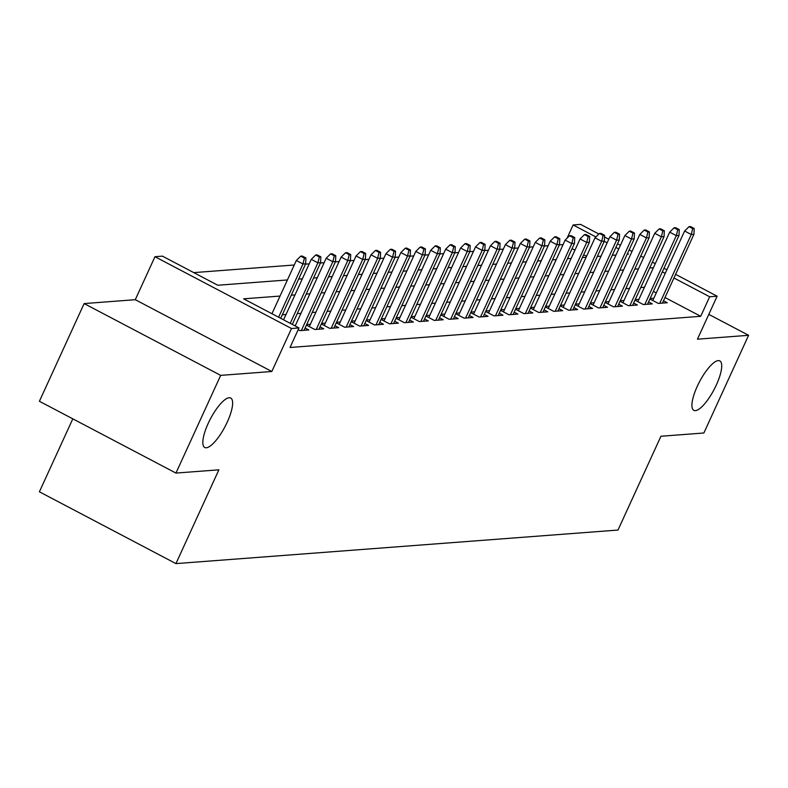 <?xml version="1.0" encoding="UTF-8"?>
<svg xmlns="http://www.w3.org/2000/svg" width="788" height="788" viewBox="0 0 788 788"><rect width="100%" height="100%" fill="white"/><g stroke="black" fill="none" stroke-linecap="round" stroke-linejoin="round"><path stroke-width="1.18" d="M697.262 386.347A27.935 8.264 -62.3 0 1 719.818 360.904A27.935 8.264 -62.3 0 1 716.381 384.899A27.935 8.264 -62.3 0 1 693.824 410.351A27.935 8.264 -62.3 0 1 697.262 386.347M208.17 423.471A27.935 8.264 -62.3 0 1 230.726 398.029A27.935 8.264 -62.3 0 1 227.289 422.023A27.935 8.264 -62.3 0 1 204.722 447.476A27.935 8.264 -62.3 0 1 208.17 423.471M567.074 238.183L573.122 224.964L580.589 224.393L598.87 234.006M72.811 418.842L39.4 491.801L175.941 563.607L617.999 530.048L660.935 436.256L703.871 432.996L748.6 335.304L708.806 314.373M175.941 563.607L218.887 469.815L175.951 473.076L39.4 401.269L84.139 303.577L220.679 375.374L271.83 371.493L291.511 328.507L154.96 256.711L162.436 256.139L217.784 285.246L287.413 279.957M271.83 371.493L135.28 299.696L84.139 303.577M135.28 299.696L154.96 256.711M563.085 244.585L559.372 244.871M548.153 245.718L544.439 246.004M533.21 246.851L529.506 247.137M518.277 247.984L514.574 248.269M503.345 249.116L499.641 249.402M488.412 250.259L484.709 250.535M473.48 251.392L469.766 251.667M458.547 252.524L454.834 252.8M443.605 253.657L439.901 253.933M428.672 254.79L424.968 255.066M413.739 255.923L410.036 256.208M398.807 257.055L395.103 257.341M383.874 258.188L380.161 258.474M368.942 259.321L365.228 259.607M353.999 260.454L350.296 260.739M339.067 261.586L335.363 261.872M324.134 262.729L320.43 263.005M309.201 263.862L305.498 264.138M294.269 264.995L193.779 272.618M175.951 473.076L220.679 375.374M649.903 299.016L658.285 303.419L667.239 302.74L663.516 300.78M634.97 300.149L643.353 304.562L652.306 303.882L648.573 301.912M620.038 301.282L628.41 305.695L637.374 305.015L633.641 303.045M605.105 302.415L613.478 306.827L622.441 306.148L618.708 304.188M590.163 303.557L598.545 307.96L607.509 307.281L603.775 305.32M575.23 304.69L583.612 309.093L592.576 308.413L588.843 306.453M560.298 305.823L568.68 310.226L577.634 309.546L573.91 307.586M545.365 306.956L553.747 311.358L562.701 310.679L558.968 308.719M530.432 308.088L538.805 312.491L547.768 311.812L544.035 309.851M515.5 309.221L523.872 313.624L532.836 312.944L529.103 310.984M500.557 310.354L508.94 314.757L517.903 314.077L514.17 312.117M485.625 311.487L494.007 315.889L502.971 315.21L499.237 313.25M470.692 312.619L479.074 317.032L488.038 316.352L484.305 314.382M455.76 313.752L464.142 318.165L473.096 317.485L469.372 315.515M440.827 314.885L449.199 319.298L458.163 318.618L454.43 316.658M425.894 316.027L434.267 320.43L443.23 319.751L439.497 317.791M410.962 317.16L419.334 321.563L428.298 320.883L424.565 318.923M396.019 318.293L404.402 322.696L413.365 322.016L409.632 320.056M381.087 319.426L389.469 323.829L398.433 323.149L394.699 321.189M366.154 320.558L374.536 324.961L383.49 324.282L379.767 322.322M351.221 321.691L359.604 326.094L368.557 325.414L364.824 323.454M336.289 322.824L344.661 327.227L353.625 326.547L349.892 324.587M321.356 323.957L329.729 328.36L338.692 327.68L334.959 325.72M306.414 325.089L314.796 329.502L323.76 328.823L320.026 326.853M298.15 329.729L299.864 330.635L308.827 329.955L305.094 327.985M586.558 256.277L583.681 254.76M574.945 250.17L572.058 248.653M280.045 296.061L243.62 298.829L298.977 327.936L290.033 347.478L700.719 316.303L665.003 297.519M656.266 292.929L653.39 291.412M644.446 287.265L640.742 287.541M629.514 288.398L625.81 288.684M614.581 289.531L610.877 289.817M599.648 290.664L595.935 290.949M584.716 291.796L581.002 292.082M569.773 292.929L566.07 293.215M554.841 294.062L551.137 294.348M539.908 295.204L536.204 295.48M524.975 296.337L521.272 296.613M510.043 297.47L506.329 297.746M495.11 298.603L491.397 298.879M480.178 299.736L476.464 300.011M465.235 300.868L461.532 301.154M450.303 302.001L446.599 302.287M435.37 303.134L431.666 303.419M420.437 304.266L416.724 304.552M405.505 305.399L401.791 305.685M390.572 306.532L386.859 306.818M375.63 307.675L371.926 307.95M360.697 308.807L356.994 309.083M345.765 309.94L342.061 310.216M330.832 311.073L327.128 311.349M315.899 312.206L312.186 312.481M300.967 313.338L297.253 313.624M286.024 314.471L282.321 314.757M295.431 325.414L294.338 325.503M310.364 324.282L306.66 324.567M325.306 323.149L321.593 323.435M340.239 322.016L336.525 322.292M355.171 320.883L351.458 321.159M370.104 319.751L366.4 320.026M385.036 318.618L381.333 318.894M399.969 317.485L396.266 317.761M414.902 316.343L411.198 316.628M429.844 315.21L426.131 315.495M444.777 314.077L441.063 314.363M459.709 312.944L456.006 313.23M474.642 311.812L470.938 312.097M489.575 310.679L485.871 310.964M504.507 309.546L500.804 309.822M519.45 308.413L515.736 308.689M534.382 307.281L530.669 307.556M549.315 306.148L545.611 306.424M564.247 305.015L560.544 305.291M579.18 303.873L575.476 304.158M594.113 302.74L590.409 303.025M609.055 301.607L605.342 301.893M623.988 300.474L620.274 300.76M638.92 299.341L635.207 299.627M653.853 298.209L650.149 298.494M675.611 274.362L717.129 296.199L697.449 339.185L748.6 335.304M717.129 296.199L709.663 296.761L673.947 277.987M700.719 316.303L709.663 296.761M298.977 327.936L291.511 328.507M604.524 236.981L608.779 239.227M617.516 243.817L620.402 245.334M629.139 249.924L632.015 251.441M640.752 256.031L643.638 257.548M652.375 262.148L655.252 263.665M663.989 268.255L666.875 269.772M627.189 254.169L628.479 254.071L627.475 253.549M618.747 248.949L615.861 247.442M607.124 242.842L604.238 241.325M595.895 236.942L573.122 224.964M298.642 279.11L302.346 278.824M313.575 277.977L317.278 277.691M328.507 276.844L332.221 276.558M343.44 275.711L347.153 275.426M358.373 274.579L362.086 274.293M373.315 273.446L377.019 273.16M388.248 272.303L391.951 272.027M403.18 271.171L406.884 270.895M418.113 270.038L421.816 269.762M433.045 268.905L436.759 268.629M447.978 267.772L451.691 267.487M462.92 266.639L466.624 266.354M477.853 265.507L481.557 265.221M492.786 264.374L496.489 264.088M507.718 263.241L511.422 262.956M522.651 262.108L526.364 261.823M537.583 260.976L541.297 260.69M552.526 259.833L556.23 259.557M567.458 258.7L571.162 258.425M582.391 257.568L586.095 257.292M597.324 256.435L601.027 256.159M612.256 255.302L615.97 255.016M653.39 267.723L649.686 268.009M638.457 268.856L634.754 269.141M623.525 269.989L619.821 270.274M608.592 271.121L604.889 271.407M593.659 272.264L589.946 272.54M578.727 273.397L575.013 273.672M563.794 274.529L560.081 274.805M548.852 275.662L545.148 275.938M533.919 276.795L530.216 277.071M518.987 277.928L515.283 278.213M504.054 279.06L500.35 279.346M489.121 280.193L485.408 280.479M474.189 281.326L470.475 281.611M459.246 282.459L455.543 282.744M444.314 283.591L440.61 283.877M429.381 284.734L425.678 285.01M414.449 285.867L410.745 286.142M399.516 286.999L395.803 287.275M384.583 288.132L380.87 288.408M369.641 289.265L365.937 289.541M354.708 290.398L351.005 290.683M339.776 291.53L336.072 291.816M324.843 292.663L321.14 292.949M309.911 293.796L306.197 294.082M294.978 294.929L291.264 295.214M665.22 273.387L662.334 271.87M304.414 258.08L305.911 257.971L302.218 256.031L300.73 256.139L304.414 258.08L302.966 263.98L305.655 263.783L280.686 318.322M278.597 317.219L302.966 263.98L296.327 260.493L271.949 313.732M300.73 256.139L296.327 260.493M305.655 263.783L305.911 257.971M319.357 256.947L320.844 256.839L317.15 254.898L315.663 255.007L319.357 256.947L317.909 262.847L320.588 262.65L292.309 324.429M290.211 323.336L317.909 262.847L311.26 259.36L283.572 319.839M315.663 255.007L311.26 259.36M320.588 262.65L320.844 256.839M334.289 255.814L335.777 255.706L332.093 253.766L330.596 253.874L334.289 255.814L332.841 261.714L335.53 261.517L304.03 330.32M301.341 330.517L332.841 261.714L326.193 258.228L295.185 325.946M330.596 253.874L326.193 258.228M335.53 261.517L335.777 255.706M349.222 254.682L350.709 254.563L347.025 252.623L345.528 252.741L349.222 254.682L347.774 260.582L350.463 260.375L318.963 329.177M316.274 329.384L347.774 260.582L341.135 257.095L309.3 326.606M345.528 252.741L341.135 257.095M350.463 260.375L350.709 254.563M364.154 253.549L365.652 253.431L361.958 251.49L360.461 251.608L364.154 253.549L362.707 259.449L365.396 259.242L333.895 328.044M331.206 328.251L362.707 259.449L356.068 255.952L324.232 325.474M360.461 251.608L356.068 255.952M365.396 259.242L365.652 253.431M379.087 252.416L380.584 252.298L376.891 250.357L375.393 250.476L379.087 252.416L377.639 258.316L380.328 258.109L348.828 326.912M346.139 327.119L377.639 258.316L371 254.819L339.175 324.341M375.393 250.476L371 254.819M380.328 258.109L380.584 252.298M394.02 251.283L395.517 251.165L391.823 249.225L390.336 249.343L394.02 251.283L392.572 257.184L395.261 256.977L363.76 325.779M361.071 325.986L392.572 257.184L385.933 253.687L354.108 323.208M390.336 249.343L385.933 253.687M395.261 256.977L395.517 251.165M408.952 250.151L410.45 250.032L406.756 248.092L405.268 248.21L408.952 250.151L407.514 256.051L410.193 255.844L378.693 324.646M376.014 324.853L407.514 256.051L400.865 252.554L369.04 322.075M405.268 248.21L400.865 252.554M410.193 255.844L410.45 250.032M423.895 249.018L425.382 248.9L421.698 246.959L420.201 247.077L423.895 249.018L422.447 254.918L425.136 254.711L393.636 323.513M390.946 323.72L422.447 254.918L415.798 251.421L383.973 320.943M420.201 247.077L415.798 251.421M425.136 254.711L425.382 248.9M438.827 247.875L440.315 247.767L436.631 245.826L435.134 245.935L438.827 247.875L437.379 253.785L440.068 253.578L408.568 322.381M405.879 322.587L437.379 253.785L430.731 250.288L398.905 319.81M435.134 245.935L430.731 250.288M440.068 253.578L440.315 247.767M453.76 246.743L455.257 246.634L451.563 244.694L450.066 244.802L453.76 246.743L452.312 252.653L455.001 252.446L423.501 321.248M420.812 321.455L452.312 252.653L445.673 249.156L413.838 318.677M450.066 244.802L445.673 249.156M455.001 252.446L455.257 246.634M468.693 245.61L470.19 245.501L466.496 243.561L464.999 243.669L468.693 245.61L467.245 251.51L469.934 251.313L438.433 320.115M435.744 320.312L467.245 251.51L460.606 248.023L428.78 317.544M464.999 243.669L460.606 248.023M469.934 251.313L470.19 245.501M483.625 244.477L485.122 244.369L481.429 242.428L479.941 242.537L483.625 244.477L482.177 250.377L484.866 250.18L453.366 318.982M450.677 319.179L482.177 250.377L475.538 246.89L443.713 316.402M479.941 242.537L475.538 246.89M484.866 250.18L485.122 244.369M498.558 243.344L500.055 243.236L496.361 241.295L494.874 241.404L498.558 243.344L497.11 249.244L499.799 249.047L468.299 317.85M465.609 318.047L497.11 249.244L490.471 245.757L458.646 315.269M494.874 241.404L490.471 245.757M499.799 249.047L500.055 243.236M513.5 242.212L514.988 242.093L511.304 240.153L509.806 240.271L513.5 242.212L512.052 248.112L514.741 247.905L483.241 316.707M480.552 316.914L512.052 248.112L505.404 244.625L473.578 314.136M509.806 240.271L505.404 244.625M514.741 247.905L514.988 242.093M528.433 241.079L529.92 240.961L526.236 239.02L524.739 239.138L528.433 241.079L526.985 246.979L529.674 246.772L498.174 315.574M495.485 315.781L526.985 246.979L520.336 243.482L488.511 313.003M524.739 239.138L520.336 243.482M529.674 246.772L529.92 240.961M543.365 239.946L544.863 239.828L541.169 237.887L539.672 238.006L543.365 239.946L541.917 245.846L544.606 245.639L513.106 314.442M510.417 314.648L541.917 245.846L535.279 242.349L503.443 311.871M539.672 238.006L535.279 242.349M544.606 245.639L544.863 239.828M558.298 238.813L559.795 238.695L556.101 236.755L554.604 236.873L558.298 238.813L556.85 244.713L559.539 244.507L528.039 313.309M525.35 313.516L556.85 244.713L550.211 241.217L518.376 310.738M554.604 236.873L550.211 241.217M559.539 244.507L559.795 238.695M573.231 237.68L574.728 237.562L571.034 235.622L569.547 235.74L573.231 237.68L571.783 243.581L574.472 243.374L542.971 312.176M540.282 312.383L571.783 243.581L565.144 240.084L533.318 309.605M569.547 235.74L565.144 240.084M574.472 243.374L574.728 237.562M588.163 236.548L589.66 236.43L585.967 234.489L584.479 234.607L588.163 236.548L586.715 242.448L589.404 242.241L557.904 311.043M555.215 311.25L586.715 242.448L580.076 238.951L548.251 308.472M584.479 234.607L580.076 238.951M589.404 242.241L589.66 236.43M603.106 235.405L604.593 235.297L600.899 233.356L599.412 233.465L603.106 235.405L601.658 241.315L604.347 241.108L572.846 309.911M570.157 310.117L601.658 241.315L595.009 237.818L563.184 307.34M599.412 233.465L595.009 237.818M604.347 241.108L604.593 235.297M618.038 234.272L619.526 234.164L615.842 232.224L614.345 232.332L618.038 234.272L616.59 240.182L619.279 239.976L587.779 308.778M585.09 308.985L616.59 240.182L609.942 236.686L578.116 306.207M614.345 232.332L609.942 236.686M619.279 239.976L619.526 234.164M632.971 233.14L634.458 233.031L630.774 231.091L629.277 231.199L632.971 233.14L631.523 239.04L634.212 238.843L602.712 307.645M600.023 307.842L631.523 239.04L624.884 235.553L593.049 305.074M629.277 231.199L624.884 235.553M634.212 238.843L634.458 233.031M647.903 232.007L649.401 231.899L645.707 229.958L644.21 230.066L647.903 232.007L646.455 237.907L649.145 237.71L617.644 306.512M614.955 306.709L646.455 237.907L639.817 234.42L607.981 303.932M644.21 230.066L639.817 234.42M649.145 237.71L649.401 231.899M662.836 230.874L664.333 230.766L660.639 228.825L659.142 228.934L662.836 230.874L661.388 236.774L664.077 236.577L632.577 305.38M629.888 305.577L661.388 236.774L654.749 233.287L622.924 302.799M659.142 228.934L654.749 233.287M664.077 236.577L664.333 230.766M677.769 229.741L679.266 229.623L675.572 227.683L674.085 227.801L677.769 229.741L676.321 235.642L679.01 235.435L647.509 304.237M644.82 304.444L676.321 235.642L669.682 232.155L637.856 301.666M674.085 227.801L669.682 232.155M679.01 235.435L679.266 229.623M692.701 228.609L694.198 228.49L690.505 226.55L689.017 226.668L692.701 228.609L691.263 234.509L693.942 234.302L662.442 303.104M659.763 303.311L691.263 234.509L684.614 231.012L652.789 300.533M689.017 226.668L684.614 231.012M693.942 234.302L694.198 228.49"/></g></svg>
